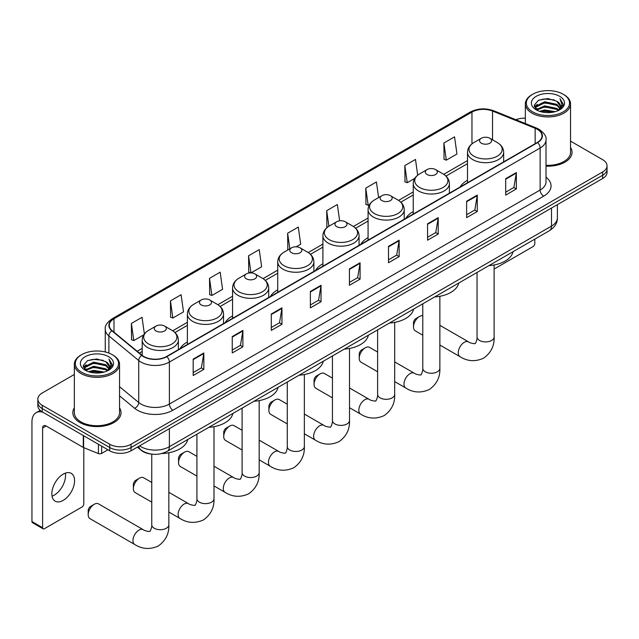 <?xml version="1.0" encoding="UTF-8"?>
<svg xmlns="http://www.w3.org/2000/svg" width="639" height="639" viewBox="0 0 639 639"><rect width="100%" height="100%" fill="white"/><g stroke="black" fill="none" stroke-linecap="round" stroke-linejoin="round"><path stroke-width="0.96" d="M187.387 342.017A26.614 15.368 0 0 0 180.078 348.678M232.556 315.938A26.614 15.368 0 0 0 225.248 322.599M277.725 289.858A26.614 15.368 0 0 0 270.417 296.52M322.903 263.779A26.614 15.368 0 0 0 315.594 270.441M368.072 237.7A26.614 15.368 0 0 0 360.763 244.362M413.241 211.621A26.614 15.368 0 0 0 405.933 218.282M467.508 180.294A26.614 15.368 0 0 0 460.2 186.955M150.956 454.017A15.064 8.698 180 0 1 141.419 450.463L137.385 447.14M74.34 374.462L42.246 392.993A15.064 8.698 0 0 0 37.837 399.143L37.837 405.701A15.064 8.698 0 0 0 42.246 411.851L109.724 450.807A15.064 8.698 0 0 0 131.027 450.807L602.641 178.529A15.064 8.698 0 0 0 607.05 172.378L607.05 169.095A15.064 8.698 0 0 1 602.641 175.246A15.064 8.698 0 0 0 607.05 169.095L607.05 165.82A15.064 8.698 0 0 0 602.641 159.67L570.547 141.139M37.837 399.143A15.064 8.698 0 0 0 42.246 405.294L109.724 444.249A15.064 8.698 0 0 0 131.027 444.249L131.027 447.532L602.641 175.246L131.027 447.532A15.064 8.698 0 0 1 109.724 447.532A15.064 8.698 0 0 0 131.027 447.532L131.027 450.807M42.246 405.294L42.246 408.577L109.724 447.532L42.246 408.577A15.064 8.698 0 0 1 37.837 402.418A15.064 8.698 0 0 0 42.246 408.577L42.246 411.851M74.34 407.834A24.106 13.914 0 0 0 72.83 412.674A24.106 13.914 0 0 0 79.891 422.515A24.106 13.914 0 0 0 106.162 425.534A24.106 13.914 0 0 0 121.043 412.674A24.106 13.914 0 0 0 119.541 407.834A24.106 13.914 0 0 1 121.043 412.674A24.106 13.914 0 0 1 106.162 425.534A24.106 13.914 0 0 1 79.891 422.515A24.106 13.914 0 0 1 72.83 412.674A24.106 13.914 0 0 1 74.34 407.834M537.295 129.318A16.071 9.281 180 0 1 542 135.883A16.071 9.281 180 0 1 537.295 142.441L166.539 356.498A16.071 9.281 180 0 1 142.018 355.252L112.176 330.659A16.071 9.281 180 0 1 109.269 325.331A16.071 9.281 180 0 1 113.982 318.773L471.957 112.097A16.071 9.281 180 0 1 492.541 111.058L535.147 128.279A16.071 9.281 180 0 1 537.295 129.318M537.575 129.158A16.47 9.513 0 0 0 535.378 128.088L492.765 110.867A16.47 9.513 0 0 0 471.67 111.929L113.694 318.605A16.47 9.513 0 0 0 111.849 330.786L141.682 355.388A16.47 9.513 0 0 0 166.827 356.658L537.575 142.609A16.47 9.513 0 0 0 537.575 129.158M193.178 359.118L193.178 375.524L203.833 369.374L203.833 352.968L193.178 359.118M193.178 372.609L201.381 367.872L203.785 353.511A4.018 2.316 -120 0 0 203.833 352.968M201.309 367.912L203.833 369.374M232.245 336.569L232.245 352.968L242.892 346.817L242.892 330.419L232.245 336.569M232.245 350.06L240.448 345.324L242.852 330.962A4.018 2.316 -120 0 0 242.892 330.419M240.376 345.364L242.892 346.817M271.303 314.013L271.303 330.419L281.959 324.261L281.959 307.862L271.303 314.013M271.303 327.503L279.507 322.767L281.919 308.405A4.018 2.316 -120 0 0 281.959 307.862M279.435 322.807L281.959 324.261M310.37 291.456L310.37 307.862L321.026 301.712L321.026 285.306L310.37 291.456M310.37 304.955L318.573 300.218L320.978 285.857A4.018 2.316 -120 0 0 321.026 285.306M318.502 300.258L321.026 301.712M505.689 178.696L505.689 195.095L516.344 188.944L516.344 172.546L505.689 178.696M505.689 192.187L513.892 187.451L516.296 173.089A4.018 2.316 -120 0 0 516.344 172.546M513.82 187.491L516.344 188.944M466.622 201.245L466.622 217.651L477.277 211.501L477.277 195.095L466.622 201.245M466.622 214.736L474.833 209.999L477.237 195.638A4.018 2.316 -120 0 0 477.277 195.095M474.761 210.039L477.277 211.501M427.563 223.802L427.563 240.2L438.21 234.05L438.21 217.651L427.563 223.802M427.563 237.293L435.766 232.556L438.17 218.195A4.018 2.316 -120 0 0 438.21 217.651M435.694 232.596L438.21 234.05M388.496 246.35L388.496 262.757L399.151 256.606L399.151 240.2L388.496 246.35M388.496 259.841L396.699 255.105L399.103 240.743A4.018 2.316 -120 0 0 399.151 240.2M396.627 255.153L399.151 256.606M349.429 268.907L349.429 285.306L360.084 279.155L360.084 262.757L349.429 268.907M349.429 282.398L357.64 277.661L360.045 263.3A4.018 2.316 -120 0 0 360.084 262.757M357.568 277.701L360.084 279.155M546.018 166.156A24.106 13.914 0 0 0 572.057 152.282A24.106 13.914 0 0 0 570.547 147.441A24.106 13.914 0 0 1 572.057 152.282A24.106 13.914 0 0 1 546.018 166.156M131.027 444.249L602.641 171.971A15.064 8.698 0 0 0 607.05 165.82M525.346 118.175A15.064 8.698 0 0 0 515.897 119.725M209.512 278.34L211.916 295.474L222.572 289.323L220.167 272.19L209.512 278.34L209.688 294.643M170.445 300.889L172.857 318.03L183.505 311.88L181.101 294.739L170.445 300.889L170.621 317.192M144.374 333.949L142.042 317.295L131.386 323.446L131.554 339.748M339.644 220.814L337.36 204.528L326.705 210.678L326.872 226.981M378.607 197.563L376.419 181.971L365.772 188.122L365.939 204.424M417.698 175.182L415.486 159.423L404.83 165.573L405.006 181.875M443.897 143.016L446.302 160.157L456.957 154.007L454.553 136.866L443.897 143.016L444.065 159.319M251.023 272.893L261.639 266.775L259.234 249.633L248.579 255.784L248.747 272.086M296.2 246.814L300.697 244.218L298.293 227.077L287.638 233.227L287.814 249.537M288.285 249.713L287.638 249.474M287.638 233.227L289.826 248.819M327.511 227.22L326.705 226.917M326.705 210.678L328.893 226.27M365.772 188.122L368.176 205.263L369.63 204.424M368.176 205.263L365.772 204.36M404.83 165.573L407.235 182.706L414.799 178.345M407.235 182.706L404.83 181.811M446.302 160.157L443.897 159.255M250.903 272.893L248.579 272.022M248.579 255.784L250.975 272.893M211.916 295.474L209.512 294.579M172.857 318.03L170.445 317.128M131.386 323.446L133.791 340.579L143.767 334.82M133.791 340.579L131.386 339.684M494.131 268.46L494.123 268.452A2.508 1.454 120 0 0 494.131 268.46A2.508 1.454 120 0 0 495.393 268.332L533.03 246.598A2.508 1.454 120 0 0 534.811 243.523L534.811 239.13M532.678 111.897A21.598 12.468 0 0 0 563.215 111.897A21.598 12.468 0 0 0 563.215 94.26L563.925 94.668A22.597 13.052 0 0 1 570.547 103.901A22.597 13.052 0 0 1 556.593 115.955A22.597 13.052 0 0 1 531.967 113.127A22.597 13.052 0 0 1 525.346 103.901A22.597 13.052 0 0 1 531.967 94.668L532.678 94.26A21.598 12.468 0 0 0 532.678 111.897M546.018 165.285A22.597 13.052 0 0 0 570.547 152.282L570.547 103.901M539.484 111.306L544.7 109.972L555.267 111.665M540.977 111.761L544.7 110.994L553.717 112.049M536.233 109.628L544.7 105.866L556.825 108.43L558.774 110.044M536.76 110.06L544.7 106.897L556.825 109.453L558.238 110.531M535.538 108.934L535.817 106.21L544.7 101.769L556.825 104.325L560.147 108.095M535.434 108.43L535.817 107.232L544.7 102.791L556.825 105.355L559.908 108.582M558.111 110.635A12.556 7.253 0 0 0 560.507 106.378A12.556 7.253 0 0 0 556.825 101.25L560.499 106.625M559.668 96.313A16.574 9.569 0 0 0 536.265 96.289A16.574 9.569 0 0 0 536.153 109.804A16.574 9.569 0 0 0 536.225 109.844A16.574 9.569 0 0 0 559.74 109.804A16.574 9.569 0 0 0 559.668 96.313M556.825 101.25L547.807 98.558L538.533 100.267L534.236 105.123L537.087 110.299M559.133 110.14L563.143 105.06L563.223 104.141L559.964 98.702L562.016 104.804L558.238 110.579M563.925 94.668L563.215 94.26A21.598 12.468 0 0 0 532.678 94.26M559.964 98.702L563.215 104.349M538.318 100.371L543.997 98.973L554.165 99.884M534.404 106.969L536.257 105.515M540.33 103.782L543.997 103.071L553.805 103.877M540.33 107.879L543.997 107.168L553.805 107.975M541.081 111.785L543.997 111.274L553.709 112.049M534.292 106.569L537.335 104.405M535.913 109.325L537.335 108.502M413.497 326.928L413.497 322.831A3.514 2.029 -60 0 1 415.981 318.526L419.535 316.473A8.539 4.928 120 0 0 413.497 326.928A8.539 4.928 120 0 0 415.262 330.842L422.786 335.179M481.327 143.184A6.031 3.483 0 0 0 489.849 143.184A6.031 3.483 0 0 0 489.849 138.264L497.334 142.577A16.606 9.593 0 0 0 497.334 142.577A16.606 9.593 0 0 1 497.334 156.14A16.606 9.593 0 0 1 473.842 156.14A16.606 9.593 0 0 1 473.842 142.585C469.753 145.013 467.644 148.24 467.508 152.258A18.084 10.44 0 0 0 472.804 159.638A18.084 10.44 0 0 0 492.509 161.907A18.084 10.44 0 0 0 503.668 152.258C503.532 148.24 501.423 145.013 497.334 142.585L489.849 138.264A6.031 3.483 0 0 0 481.327 138.264A6.031 3.483 0 0 0 481.327 143.184M488.907 265.632A27.621 15.951 0 0 0 513.013 251.718M422.786 315.698A8.539 4.928 120 0 0 419.535 316.473L415.981 318.526M359.238 358.263L359.238 354.158A3.514 2.029 -60 0 1 361.722 349.852L365.268 347.808A8.539 4.928 120 0 0 359.238 358.263A8.539 4.928 120 0 0 361.003 362.169L377.617 371.762M427.06 174.511A6.031 3.483 0 0 0 435.582 174.511A6.031 3.483 0 0 0 435.582 169.591L443.067 173.912A16.606 9.593 0 0 1 443.067 187.467A16.606 9.593 0 0 1 419.583 187.467A16.606 9.593 0 0 1 419.583 173.912C415.486 176.34 413.377 179.567 413.241 183.593A18.084 10.44 0 0 0 418.537 190.973A18.084 10.44 0 0 0 438.242 193.234A18.084 10.44 0 0 0 449.401 183.593C449.273 179.567 447.156 176.34 443.067 173.912L435.582 169.591A6.031 3.483 0 0 0 427.06 169.591A6.031 3.483 0 0 0 427.06 174.511M434.648 296.959A27.621 15.951 0 0 0 458.746 283.045M377.617 352.041L369.542 347.384A8.539 4.928 120 0 0 365.268 347.808L361.722 349.852M314.061 384.343L314.061 380.237A3.514 2.029 -60 0 1 316.545 375.932L320.099 373.887A8.539 4.928 120 0 0 314.061 384.343A8.539 4.928 120 0 0 315.834 388.248L332.44 397.841M381.89 200.59A6.031 3.483 0 0 0 390.413 200.59A6.031 3.483 0 0 0 390.413 195.67L397.897 199.991A16.606 9.593 0 0 1 397.897 213.554A16.606 9.593 0 0 1 374.406 213.554A16.606 9.593 0 0 1 374.406 199.991C370.316 202.419 368.208 205.646 368.072 209.672A18.084 10.44 0 0 0 373.368 217.052A18.084 10.44 0 0 0 393.073 219.313A18.084 10.44 0 0 0 404.231 209.672C404.096 205.646 401.987 202.419 397.897 199.991L390.413 195.67A6.031 3.483 0 0 0 381.89 195.67A6.031 3.483 0 0 0 381.89 200.59M389.471 323.038A27.621 15.951 0 0 0 413.577 309.124M332.44 378.12L324.364 373.464A8.539 4.928 120 0 0 320.099 373.887L316.545 375.932M268.891 410.422L268.891 406.316A3.514 2.029 -60 0 1 271.375 402.011L274.93 399.966A8.539 4.928 120 0 0 268.891 410.422A8.539 4.928 120 0 0 270.656 414.328L287.27 423.921M336.721 226.669A6.031 3.483 0 0 0 345.244 226.669A6.031 3.483 0 0 0 345.244 221.749L352.728 226.07A16.606 9.593 0 0 1 352.728 239.633A16.606 9.593 0 0 1 329.237 239.633A16.606 9.593 0 0 1 329.237 226.07C325.147 228.498 323.03 231.725 322.903 235.751A18.084 10.44 0 0 0 328.198 243.132A18.084 10.44 0 0 0 347.896 245.392A18.084 10.44 0 0 0 359.062 235.751C358.926 231.725 356.818 228.498 352.728 226.07L345.244 221.749A6.031 3.483 0 0 0 336.721 221.749A6.031 3.483 0 0 0 336.721 226.669M344.301 349.118A27.621 15.951 0 0 0 368.399 335.203M287.27 404.199L279.195 399.543A8.539 4.928 120 0 0 274.93 399.966L271.375 402.011M223.722 436.501L223.722 432.403A3.514 2.029 -60 0 1 226.206 428.09L229.752 426.045A8.539 4.928 120 0 0 223.722 436.501A8.539 4.928 120 0 0 225.487 440.407L242.101 450M291.544 252.748A6.031 3.483 0 0 0 300.066 252.748A6.031 3.483 0 0 0 300.066 247.828L307.551 252.149A16.606 9.593 0 0 1 307.551 265.712A16.606 9.593 0 0 1 284.067 265.712A16.606 9.593 0 0 1 284.067 252.149C279.97 254.578 277.861 257.805 277.725 261.83A18.084 10.44 0 0 0 283.021 269.211A18.084 10.44 0 0 0 302.726 271.471A18.084 10.44 0 0 0 313.885 261.83C313.757 257.805 311.64 254.578 307.551 252.149L300.066 247.828A6.031 3.483 0 0 0 291.544 247.828A6.031 3.483 0 0 0 291.544 252.748M299.132 375.197A27.621 15.951 0 0 0 323.23 361.283M242.101 430.287L234.026 425.622A8.539 4.928 120 0 0 229.752 426.045L226.206 428.09M178.545 462.58L178.545 458.482A3.514 2.029 -60 0 1 181.029 454.177L184.583 452.124A8.539 4.928 120 0 0 178.545 462.58A8.539 4.928 120 0 0 180.318 466.486L196.924 476.079M246.374 278.828A6.031 3.483 0 0 0 254.897 278.828A6.031 3.483 0 0 0 254.897 273.907L262.381 278.229A16.606 9.593 0 0 1 262.381 291.791A16.606 9.593 0 0 1 238.89 291.791A16.606 9.593 0 0 1 238.89 278.229C234.801 280.657 232.692 283.884 232.556 287.909A18.084 10.44 0 0 0 237.852 295.29A18.084 10.44 0 0 0 257.557 297.55A18.084 10.44 0 0 0 268.715 287.909C268.58 283.884 266.471 280.657 262.381 278.229L254.897 273.907A6.031 3.483 0 0 0 246.374 273.907A6.031 3.483 0 0 0 246.374 278.828M253.955 401.276A27.621 15.951 0 0 0 278.061 387.362M196.924 456.366L188.848 451.701A8.539 4.928 120 0 0 184.583 452.124L181.029 454.177M133.375 488.659L133.375 484.562A3.514 2.029 -60 0 1 135.859 480.256L139.414 478.204A8.539 4.928 120 0 0 133.375 488.659A8.539 4.928 120 0 0 135.141 492.565L151.755 502.158M201.205 304.907A6.031 3.483 0 0 0 209.728 304.907A6.031 3.483 0 0 0 209.728 299.987L217.212 304.308A16.606 9.593 0 0 1 217.212 317.871A16.606 9.593 0 0 1 193.721 317.871A16.606 9.593 0 0 1 193.721 304.308C189.631 306.736 187.515 309.963 187.387 313.989A18.084 10.44 0 0 0 192.682 321.369A18.084 10.44 0 0 0 212.38 323.63A18.084 10.44 0 0 0 223.546 313.989C223.41 309.963 221.302 306.736 217.212 304.308L209.728 299.987A6.031 3.483 0 0 0 201.205 299.987A6.031 3.483 0 0 0 201.205 304.907M208.785 427.355A27.621 15.951 0 0 0 232.884 413.441M151.755 482.445L143.679 477.78A8.539 4.928 120 0 0 139.414 478.204L135.859 480.256M88.198 514.738L88.198 510.641A3.514 2.029 -60 0 1 90.69 506.336L94.237 504.283A8.539 4.928 120 0 0 88.198 514.738A8.539 4.928 120 0 0 89.971 518.644L134.717 544.484A8.539 4.928 -60 0 1 133.407 537.639A8.539 4.928 -60 0 1 138.982 530.114A8.539 4.928 -60 0 1 143.256 529.691C144.23 530.857 150.7 532.031 149.782 531.185C150.053 532.399 152.274 526.209 151.755 524.787A8.539 4.928 180 0 0 154.255 528.269A8.539 4.928 180 0 0 166.332 528.269A8.539 4.928 180 0 0 168.832 524.787C169.191 533.621 165.693 540.682 158.32 545.978C150.061 549.716 142.193 549.213 134.717 544.484M156.028 330.986A6.031 3.483 0 0 0 164.55 330.986A6.031 3.483 0 0 0 164.55 326.066L172.035 330.387A16.606 9.593 0 0 1 172.035 343.95A16.606 9.593 0 0 1 148.552 343.95A16.606 9.593 0 0 1 148.552 330.387C144.454 332.815 142.345 336.042 142.209 340.068A18.084 10.44 0 0 0 147.505 347.448A18.084 10.44 0 0 0 167.21 349.709A18.084 10.44 0 0 0 178.369 340.068C178.241 336.042 176.124 332.815 172.035 330.387L164.55 326.066A6.031 3.483 0 0 0 156.028 326.066A6.031 3.483 0 0 0 156.028 330.986M161.779 453.53A27.621 15.951 0 0 0 187.714 439.52M143.256 529.691L98.51 503.859A8.539 4.928 120 0 0 94.237 504.283L90.69 506.336M65.346 473.14A16.071 9.281 -60 0 1 54.187 495.185A16.071 9.281 -60 0 1 52.039 496.184M63.197 500.385A16.071 9.281 120 0 0 73.701 486.223A16.071 9.281 120 0 0 71.241 473.347A16.071 9.281 120 0 0 63.197 474.146A16.071 9.281 120 0 0 52.702 488.308A16.071 9.281 120 0 0 55.162 501.184A16.071 9.281 120 0 0 63.197 500.385M101.641 446.142L101.641 453.426L107.943 449.784M42.997 412.283A20.089 11.598 -120 0 0 36.111 412.706A20.089 11.598 -120 0 0 31.95 421.9L31.95 521.544L42.605 527.694L42.605 428.05A5.024 2.899 60 0 1 43.644 425.75A5.024 2.899 60 0 1 46.152 425.997L83.286 447.436L83.286 435.55M42.605 527.694A2.508 1.454 120 0 0 43.125 528.844L32.469 522.694A2.508 1.454 -60 0 1 31.95 521.544M43.125 528.844A2.508 1.454 120 0 0 44.379 528.725L82.024 506.991A2.508 1.454 120 0 0 83.797 503.915L83.797 447.675M101.641 453.426A2.508 1.454 180 0 1 98.43 453.586L83.621 447.604A2.508 1.454 180 0 1 83.286 447.436M81.664 372.281A21.598 12.468 0 0 0 112.208 372.281A21.598 12.468 0 0 0 112.208 354.653L112.919 355.06A22.597 13.052 0 0 1 119.541 364.286A22.597 13.052 0 0 1 105.587 376.339A22.597 13.052 0 0 1 80.961 373.511A22.597 13.052 0 0 1 74.34 364.286A22.597 13.052 0 0 1 80.953 355.06L81.664 354.653A21.598 12.468 0 0 0 81.664 372.281M74.34 364.286L74.34 412.674A22.597 13.052 0 0 0 80.961 421.9A22.597 13.052 0 0 0 105.587 424.727A22.597 13.052 0 0 0 119.541 412.674L119.541 364.286M88.478 371.69L93.685 370.356L104.253 372.05M89.971 372.146L93.685 371.387L102.711 372.433M85.227 370.013L93.685 366.259L105.818 368.815L107.767 370.436M85.746 370.444L93.685 367.281L105.818 369.845L107.224 370.924M84.532 369.318L84.811 366.602L93.685 362.153L105.818 364.717L109.133 368.479M84.42 368.823L84.811 367.625L93.685 363.184L105.818 365.74L108.902 368.975M107.096 371.027A12.556 7.253 0 0 0 109.493 366.77A12.556 7.253 0 0 0 105.818 361.642L109.485 367.018M108.654 356.698A16.574 9.569 0 0 0 85.259 356.682A16.574 9.569 0 0 0 85.147 370.189A16.574 9.569 0 0 0 85.219 370.229A16.574 9.569 0 0 0 108.726 370.189A16.574 9.569 0 0 0 108.654 356.698M105.818 361.642L96.793 358.95L87.527 360.652L83.23 365.508L86.073 370.684M108.127 370.524L112.129 365.444L112.208 364.534L108.95 359.086L111.002 365.188L107.232 370.963M112.919 355.06L112.208 354.653A21.598 12.468 0 0 0 81.664 354.653M108.95 359.086L112.208 364.741M87.311 360.763L92.982 359.358L103.159 360.268M83.389 367.361L85.243 365.907M89.324 364.166L92.982 363.463L102.791 364.262M89.324 368.272L92.982 367.561L102.791 368.368M90.075 372.178L92.982 371.658L102.695 372.441M83.286 366.954L86.321 364.797M84.899 369.709L86.321 368.895M139.621 445.846A20.089 11.598 0 0 0 140.971 446.709A20.089 11.598 0 0 0 169.383 446.709L551.497 226.094A20.089 11.598 0 0 0 557.384 217.899C557.527 222.883 554.876 227.149 549.42 230.695L167.306 451.31A10.048 5.799 60 0 0 169.383 446.709L169.383 428.665M551.497 208.05L551.497 226.094A10.048 5.799 60 0 1 549.42 230.695M138.807 446.318A10.048 6.717 129.5 0 0 140.564 449.584L137.513 447.068M602.641 178.529L602.641 171.971M109.724 450.807L109.724 444.249M546.018 177.211A25.113 14.497 180 0 1 543.685 196.165L172.937 410.214A5.024 2.899 60 0 1 169.383 404.064L540.139 190.015A20.089 11.598 0 0 0 546.018 181.811L546.018 139.821A20.089 11.598 180 0 1 540.139 148.016A5.024 2.899 -120 0 0 537.575 142.609M172.937 410.214A25.113 14.497 180 0 1 137.425 410.214A25.113 14.497 180 0 1 134.605 408.273L119.541 395.853M141.682 355.388A5.024 3.363 129.5 0 0 138.719 360.524L138.719 402.514A20.089 11.598 0 0 0 140.971 404.064A20.089 11.598 0 0 0 169.383 404.064L169.383 362.073A20.089 11.598 180 0 1 138.719 360.524L108.886 335.922A20.089 11.598 180 0 1 105.251 329.269L105.251 351.961M546.018 139.821C546.688 136.682 544.38 133.184 539.092 129.318L536.456 128.04A5.024 2.348 112 0 0 535.378 128.088M536.456 128.04L493.843 110.811C485.528 107.871 477.629 108.295 470.152 112.097A5.024 2.899 60 0 1 471.67 111.929M113.694 318.605A5.024 2.899 -120 0 0 112.176 318.765C106.961 322.519 104.66 326.018 105.251 329.269M111.849 330.786A5.024 3.363 129.5 0 0 108.886 335.922L108.886 353.079M493.843 110.811A5.024 2.348 112 0 0 492.765 110.867M166.827 356.658A5.024 2.899 60 0 1 169.383 362.073L540.139 148.016L540.139 190.015A5.024 2.899 60 0 0 543.685 196.165M119.541 386.691L138.719 402.514A5.024 3.363 -50.5 0 1 134.605 408.273M113.982 318.773L113.982 332.136M535.147 128.279L535.147 143.679M492.541 111.058L492.541 139.813M471.957 112.097L471.957 143.855M467.508 160.589L443.738 174.319M413.241 191.924L398.568 200.398M368.072 218.003L353.391 226.478M322.903 244.082L308.222 252.557M277.725 270.161L263.044 278.636M232.556 296.24L217.875 304.715M187.387 322.32L172.706 330.794M142.209 348.399L137.201 351.29M349.429 269.426L360.045 263.3M388.496 246.87L399.103 240.743M427.563 224.321L438.17 218.195M466.622 201.764L477.237 195.638M505.689 179.216L516.296 173.089M310.37 291.983L320.978 285.857M271.303 314.532L281.919 308.405M232.245 337.088L242.852 330.962M193.178 359.637L203.785 353.511M494.123 264.961L494.123 336.977A8.539 4.928 180 0 1 491.623 340.467A8.539 4.928 180 0 1 479.554 340.467A8.539 4.928 180 0 1 477.053 336.977C477.573 338.406 475.352 344.597 475.081 343.383C475.991 344.221 469.521 343.047 468.547 341.889L439.864 325.323M494.123 336.977C494.49 345.811 490.984 352.88 483.619 358.167C475.352 361.906 467.484 361.41 460.008 356.674A8.539 4.928 -60 0 1 458.706 349.837A8.539 4.928 -60 0 1 464.281 342.312A8.539 4.928 -60 0 1 468.547 341.889M439.864 296.296L439.864 368.304A8.539 4.928 180 0 1 437.364 371.794A8.539 4.928 180 0 1 425.286 371.794A8.539 4.928 180 0 1 422.786 368.304C423.306 369.733 421.085 375.924 420.813 374.71C421.732 375.548 415.262 374.374 414.288 373.216L394.686 361.906M439.864 368.304C440.223 377.146 436.725 384.207 429.352 389.494C421.093 393.233 413.225 392.737 405.749 388.001A8.539 4.928 -60 0 1 404.439 381.163A8.539 4.928 -60 0 1 410.014 373.639A8.539 4.928 -60 0 1 414.288 373.216M394.686 322.375L394.686 394.383A8.539 4.928 180 0 1 392.186 397.873A8.539 4.928 180 0 1 380.117 397.873A8.539 4.928 180 0 1 377.617 394.383C378.136 395.813 375.916 402.003 375.644 400.789C376.555 401.627 370.093 400.461 369.11 399.295L349.517 387.985M394.686 394.383C395.054 403.225 391.555 410.286 384.183 415.574C375.916 419.312 368.048 418.817 360.58 414.08A8.539 4.928 -60 0 1 359.27 407.243A8.539 4.928 -60 0 1 364.845 399.718A8.539 4.928 -60 0 1 369.11 399.295M349.517 348.455L349.517 420.47A8.539 4.928 180 0 1 347.017 423.953A8.539 4.928 180 0 1 334.94 423.953A8.539 4.928 180 0 1 332.44 420.47C332.959 421.892 330.746 428.082 330.467 426.868C331.385 427.715 324.916 426.54 323.941 425.374L304.348 414.064M349.517 420.47C349.884 429.304 346.378 436.365 339.005 441.653C330.746 445.391 322.879 444.896 315.402 440.159A8.539 4.928 -60 0 1 314.092 433.322A8.539 4.928 -60 0 1 319.676 425.798A8.539 4.928 -60 0 1 323.941 425.374M304.348 374.534L304.348 446.549A8.539 4.928 180 0 1 301.848 450.032A8.539 4.928 180 0 1 289.771 450.032A8.539 4.928 180 0 1 287.27 446.549C287.79 447.971 285.569 454.161 285.298 452.947C286.216 453.794 279.746 452.62 278.772 451.454L259.17 440.143M304.348 446.549C304.707 455.383 301.209 462.444 293.836 467.732C285.577 471.47 277.709 470.975 270.233 466.246A8.539 4.928 -60 0 1 268.923 459.401A8.539 4.928 -60 0 1 274.498 451.877A8.539 4.928 -60 0 1 278.772 451.454M259.17 400.613L259.17 472.628A8.539 4.928 180 0 1 256.67 476.111A8.539 4.928 180 0 1 244.601 476.111A8.539 4.928 180 0 1 242.101 472.628C242.62 474.05 240.4 480.24 240.128 479.026C241.039 479.873 234.577 478.699 233.594 477.533L214.001 466.222M259.17 472.628C259.538 481.463 256.039 488.523 248.667 493.811C240.4 497.557 232.532 497.054 225.064 492.326A8.539 4.928 -60 0 1 223.754 485.48A8.539 4.928 -60 0 1 229.329 477.956A8.539 4.928 -60 0 1 233.594 477.533M214.001 426.692L214.001 498.708A8.539 4.928 180 0 1 211.501 502.19A8.539 4.928 180 0 1 199.424 502.19A8.539 4.928 180 0 1 196.924 498.708C197.443 500.129 195.23 506.32 194.951 505.106C195.869 505.952 189.4 504.778 188.425 503.612L168.832 492.302M214.001 498.708C214.369 507.542 210.862 514.603 203.49 519.898C195.23 523.637 187.363 523.133 179.886 518.405A8.539 4.928 -60 0 1 178.577 511.559A8.539 4.928 -60 0 1 184.16 504.035A8.539 4.928 -60 0 1 188.425 503.612M42.605 428.05L46.152 425.997M83.621 435.742L83.621 447.604M98.43 453.586L98.43 444.289M167.306 451.31C159.223 455.367 151.139 455.367 143.056 451.31L140.564 449.584M557.384 217.899L557.384 204.656M470.152 112.097L112.176 318.765M467.508 163.648L445.982 176.076M413.241 194.975L400.813 202.156M368.072 221.054L355.643 228.235M322.903 247.133L310.466 254.314M277.725 273.22L265.297 280.393M232.556 299.3L220.128 306.472M187.387 325.379L174.95 332.552M142.209 351.458L139.382 353.087M535.394 108.758L535.394 107.919M525.346 123.551L525.346 103.901M460.008 356.674L439.864 345.044M503.668 161.859L503.668 152.258M467.508 182.73L467.508 152.258M481.327 138.264L473.842 142.585M477.053 272.478L477.053 336.977M405.749 388.001L394.686 381.619M449.401 193.186L449.401 183.593M413.241 214.065L413.241 183.593M427.06 169.591L419.583 173.912M422.786 303.805L422.786 368.304M360.58 414.08L349.517 407.698M404.231 219.265L404.231 209.672M368.072 240.144L368.072 209.672M381.89 195.67L374.406 199.991M377.617 329.884L377.617 394.383M315.402 440.159L304.348 433.777M359.062 245.344L359.062 235.751M322.903 266.223L322.903 235.751M336.721 221.749L329.237 226.07M332.44 355.963L332.44 420.47M270.233 466.246L259.17 459.856M313.885 271.423L313.885 261.83M277.725 292.303L277.725 261.83M291.544 247.828L284.067 252.149M287.27 382.042L287.27 446.549M225.064 492.326L214.001 485.936M268.715 297.502L268.715 287.909M232.556 318.382L232.556 287.909M246.374 273.907L238.89 278.229M242.101 408.121L242.101 472.628M179.886 518.405L168.832 512.015M223.546 323.582L223.546 313.989M187.387 344.461L187.387 313.989M201.205 299.987L193.721 304.308M196.924 434.2L196.924 498.708M168.832 452.771L168.832 524.787M178.369 349.661L178.369 340.068M142.209 355.412L142.209 340.068M156.028 326.066L148.552 330.387M151.755 454.137L151.755 524.787M36.111 412.706L40.177 410.358M84.38 369.142L84.38 368.312"/></g></svg>
